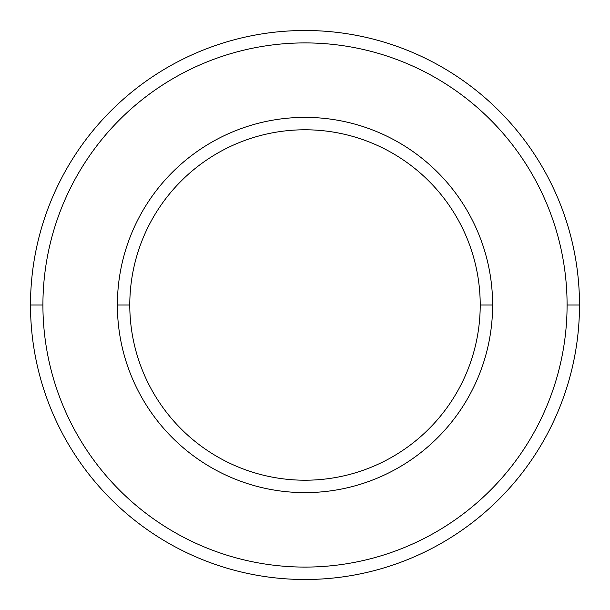 <?xml version="1.0" encoding="UTF-8"?>
<svg xmlns="http://www.w3.org/2000/svg" width="610" height="610" viewBox="0 0 610 610"><rect width="100%" height="100%" fill="white"/><g stroke="black" fill="none" stroke-linecap="round" stroke-linejoin="round"><path stroke-width="0.91" d="M305 579.5A274.5 274.5 0 0 1 30.5 305A274.5 274.5 0 0 1 305 30.5A274.5 274.5 0 0 0 30.5 305A274.5 274.5 0 0 0 305 579.5A274.5 274.5 0 0 0 579.5 305L567.087 305A262.087 262.087 0 0 1 305 567.087A262.087 262.087 0 0 1 42.913 305L30.5 305L42.913 305A262.087 262.087 0 0 0 305 567.087A262.087 262.087 0 0 0 567.087 305A262.087 262.087 0 0 0 305 42.913A262.087 262.087 0 0 0 42.913 305A262.087 262.087 0 0 1 305 42.913A262.087 262.087 0 0 1 567.087 305L579.5 305A274.5 274.5 0 0 0 305 30.5A274.5 274.5 0 0 1 579.5 305A274.5 274.5 0 0 1 305 579.5M492.621 305L480.215 305A175.215 175.215 0 0 1 305 480.215A175.215 175.215 0 0 1 129.785 305L117.379 305A187.621 187.621 0 0 0 305 492.621A187.621 187.621 0 0 0 492.621 305A187.621 187.621 0 0 0 305 117.379A187.621 187.621 0 0 0 117.379 305L129.785 305A175.215 175.215 0 0 0 305 480.215A175.215 175.215 0 0 0 480.215 305A175.215 175.215 0 0 0 305 129.785A175.215 175.215 0 0 0 129.785 305A175.215 175.215 0 0 1 305 129.785A175.215 175.215 0 0 1 480.215 305L492.621 305A187.621 187.621 0 0 1 305 492.621A187.621 187.621 0 0 1 117.379 305A187.621 187.621 0 0 1 305 117.379A187.621 187.621 0 0 1 492.621 305"/></g></svg>
